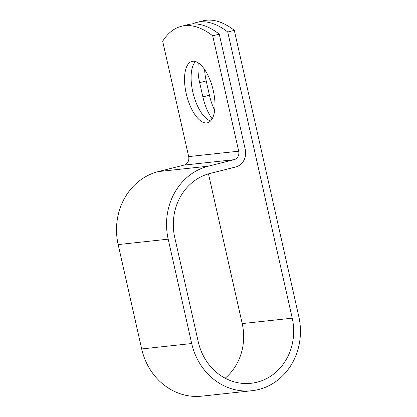 <?xml version="1.0" encoding="UTF-8"?>
<svg xmlns="http://www.w3.org/2000/svg" width="417" height="417" viewBox="0 0 417 417"><rect width="100%" height="100%" fill="white"/><g stroke="black" fill="none" stroke-linecap="round" stroke-linejoin="round"><path stroke-width="0.63" d="M192.81 61.236A31.661 13.511 -104.2 0 0 192.013 61.382A31.661 13.511 -104.2 0 0 186.43 94.466A31.661 13.511 -104.2 0 0 206.707 122.921A31.661 13.511 -104.2 0 0 207.504 122.78A31.661 13.511 -104.2 0 0 213.082 89.691A31.661 13.511 -104.2 0 0 192.81 61.236M195.542 61.534A31.661 13.511 -104.2 0 0 193.222 93.731A31.661 13.511 -104.2 0 0 210.543 120.972M212.144 118.819A31.661 13.511 75.8 0 1 202.87 96.89L199.654 82.608A31.661 13.511 75.8 0 1 198.294 62.878M219.264 34.152L212.701 35.81A136.468 58.234 -104.2 0 0 181.359 26.302L187.926 24.645A136.468 58.234 75.8 0 1 219.264 34.152L245.269 149.536A14.6 13.177 -96.2 0 1 235.673 166.988L209.97 173.472A53.574 48.367 83.8 0 0 174.754 237.518L198.278 341.888A53.574 48.367 83.8 0 0 251.018 383.296A53.574 48.367 83.8 0 0 292.234 318.176L227.745 32.015A136.468 58.234 -104.2 0 0 196.402 22.508A136.468 58.234 -104.2 0 0 192.258 23.951M225.164 378.229A53.574 48.367 83.8 0 0 242.209 323.587L208.469 173.879M181.359 26.302A136.468 58.234 -104.2 0 0 162.677 41.22L188.677 156.604A7.11 6.422 -96.2 0 1 184.001 165.106L158.304 171.59A61.059 55.122 83.8 0 0 118.167 244.581L141.686 348.956A61.059 55.122 83.8 0 0 201.797 396.15L251.821 390.739A61.059 55.122 83.8 0 0 298.796 316.519L234.307 30.358A136.468 58.234 -104.2 0 0 202.97 20.85L196.402 22.508M212.701 35.81L238.701 151.194A7.11 6.422 -96.2 0 1 234.026 159.695L208.328 166.18A61.059 55.122 83.8 0 0 168.192 239.17L191.711 343.545A61.059 55.122 83.8 0 0 251.821 390.739M214.661 110.317A31.661 13.511 75.8 0 1 209.438 95.232L206.217 80.95A31.661 13.511 75.8 0 1 204.611 69.514M234.307 30.358L227.745 32.015M292.234 318.176L242.209 323.587M238.701 151.194L188.677 156.604M234.026 159.695L184.001 165.106M208.328 166.18L158.304 171.59M168.192 239.17L118.167 244.581M191.711 343.545L141.686 348.956M202.87 96.89L209.438 95.232M199.654 82.608L206.217 80.95"/></g></svg>
